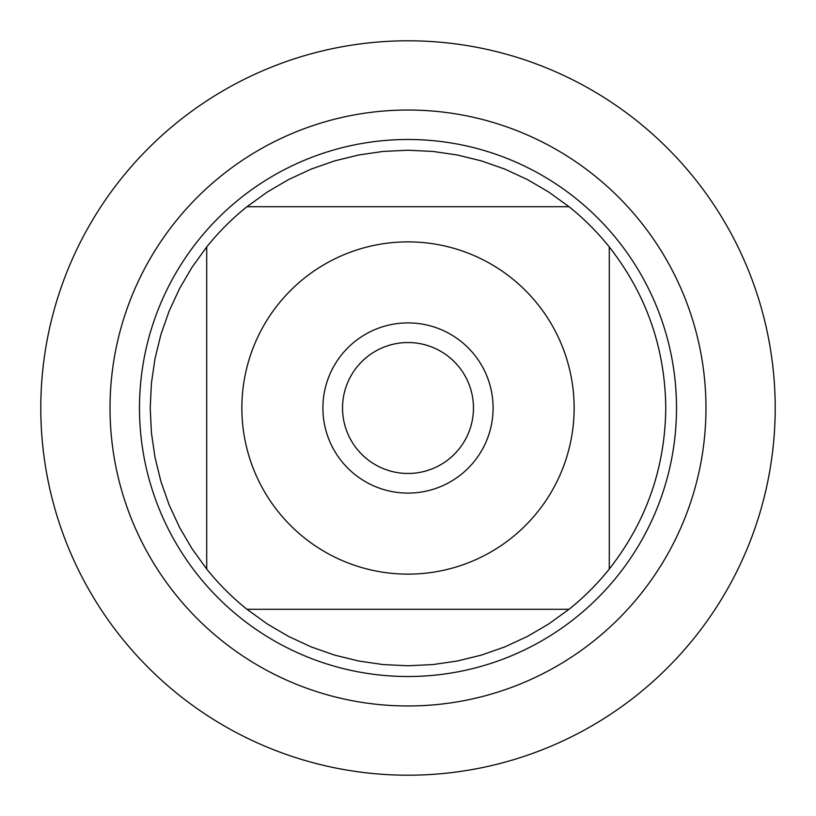 <?xml version="1.0" encoding="UTF-8"?>
<svg xmlns="http://www.w3.org/2000/svg" width="816" height="816" viewBox="0 0 816 816"><rect width="100%" height="100%" fill="white"/><g stroke="black" fill="none" stroke-linecap="round" stroke-linejoin="round"><path stroke-width="1.22" d="M473.464 408A65.464 65.464 0 0 1 375.268 464.692A65.464 65.464 0 0 1 375.268 351.308A65.464 65.464 0 0 1 473.464 408M40.8 408A367.2 367.2 0 0 1 591.6 89.995A367.2 367.2 0 0 1 591.6 726.005A367.2 367.2 0 0 1 40.8 408M139.485 408A268.515 268.515 0 0 1 542.252 175.46A268.515 268.515 0 0 1 542.252 640.54A268.515 268.515 0 0 1 139.485 408M322.901 408A85.099 85.099 0 0 1 408 322.901A85.099 85.099 0 0 1 493.099 408A85.099 85.099 0 0 1 408 493.099A85.099 85.099 0 0 1 322.901 408M574.127 408A166.127 166.127 0 0 0 353.012 251.236A166.127 166.127 0 0 0 278.276 511.785A166.127 166.127 0 0 0 574.127 408M569.027 206.713L548.913 192.148L527.483 179.591L504.941 169.147L481.511 160.925L457.388 154.999L432.806 151.419L408 150.226L383.194 151.419L358.612 154.999L334.489 160.925L311.059 169.147L288.517 179.591L267.087 192.148L246.973 206.713A257.774 257.774 0 0 0 206.713 246.973L192.148 267.087L179.591 288.517L169.147 311.059L160.925 334.489L154.999 358.612L151.419 383.194L150.226 408L151.419 432.806L154.999 457.388L160.925 481.511L169.147 504.941L179.591 527.483L192.148 548.913L206.713 569.027A257.774 257.774 0 0 0 246.973 609.287L267.087 623.852L288.517 636.409L311.059 646.853L334.489 655.075L358.612 661.001L383.194 664.581L408 665.774L432.806 664.581L457.388 661.001L481.511 655.075L504.941 646.853L527.483 636.409L548.913 623.852L569.027 609.287A257.774 257.774 0 0 0 609.287 569.027L609.287 246.973A257.774 257.774 0 0 0 569.027 206.713L246.973 206.713A257.774 257.774 0 0 0 206.713 246.973L206.713 569.027A257.774 257.774 0 0 0 246.973 609.287L569.027 609.287A257.774 257.774 0 0 0 609.287 569.027C646.292 521.73 665.122 468.058 665.774 408C665.122 347.942 646.292 294.27 609.287 246.973A257.774 257.774 0 0 0 569.027 206.713M775.2 408A367.2 367.2 0 0 1 224.4 726.005A367.2 367.2 0 0 1 224.4 89.995A367.2 367.2 0 0 1 775.2 408M110.027 408A297.973 297.973 0 0 1 556.981 149.95A297.973 297.973 0 0 1 556.981 666.05A297.973 297.973 0 0 1 110.027 408"/></g></svg>
